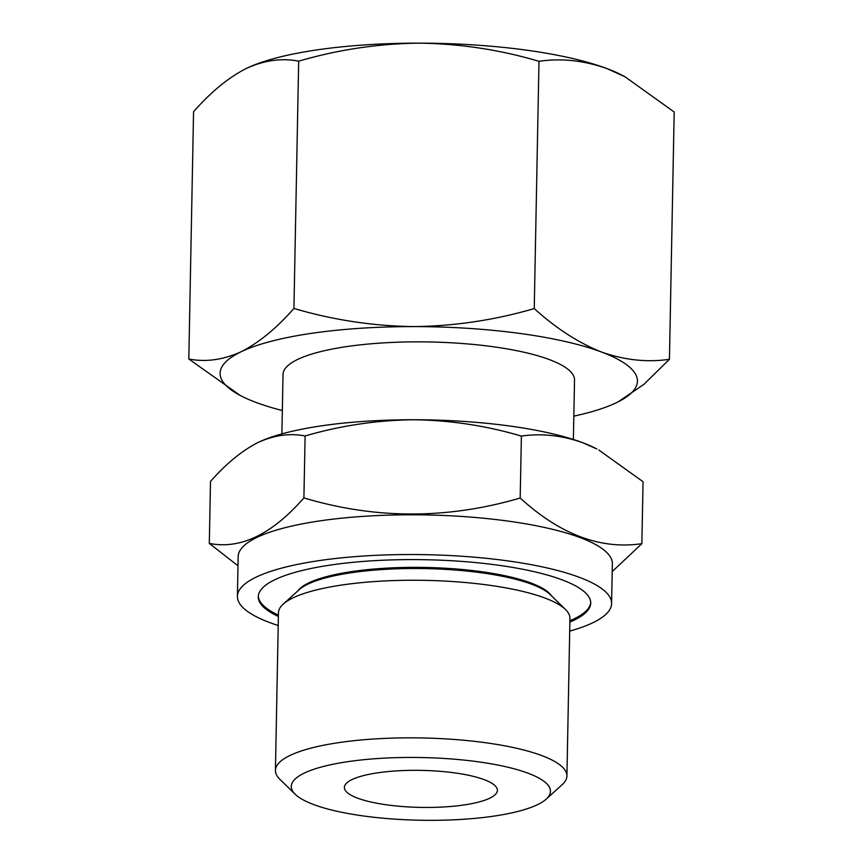 <?xml version="1.0" encoding="UTF-8"?>
<svg xmlns="http://www.w3.org/2000/svg" width="863" height="863" viewBox="0 0 863 863"><rect width="100%" height="100%" fill="white"/><g stroke="black" fill="none" stroke-linecap="round" stroke-linejoin="round"><path stroke-width="1.29" d="M245.103 69.029A208.695 50.486 1.1 0 1 246.44 68.371A208.695 50.486 1.1 0 1 246.473 68.36A208.695 50.486 1.1 0 1 419.181 43.15A208.695 50.486 1.1 0 1 606.937 68.576L625.06 76.818L674.186 112.007L669.44 359.288C647.142 362.557 624.488 360.13 601.489 352.018A208.695 50.486 1.1 0 1 616.56 402.643A208.695 50.486 1.1 0 1 616.527 402.654A208.695 50.486 1.1 0 1 573.83 416.149M282.341 410.551A208.695 50.486 1.1 0 1 256.063 402.438A208.695 50.486 1.1 0 1 240.162 395.416A208.695 50.486 1.1 0 1 241.025 351.802C223.075 359.903 205.674 362.309 188.814 359.008L193.56 111.726C210.863 91.985 228.501 77.53 246.473 68.36C264.423 60.259 281.823 57.864 298.674 61.165C338.134 49.633 378.307 43.635 419.181 43.15C460.011 43.7 499.947 49.741 538.987 61.305C561.284 58.037 583.927 60.464 606.937 68.576A208.695 50.486 1.1 0 1 622.838 75.599A208.695 50.486 1.1 0 1 624.898 76.721M188.814 359.008L240.162 395.416M413.733 326.592C372.913 326.041 332.967 319.99 293.927 308.436C276.624 328.177 258.997 342.633 241.025 351.802A208.695 50.486 1.1 0 1 413.733 326.592A208.695 50.486 1.1 0 1 601.489 352.018C578.523 342.881 556.106 328.393 534.24 308.576C494.779 320.108 454.618 326.106 413.733 326.592M618.005 401.931L643.96 384.326L669.44 359.288M256.786 443.097A187.821 45.437 1.1 0 1 258.091 442.46C241.931 450.713 226.063 463.722 210.496 481.478L209.31 543.41C240.421 549.602 271.953 534.434 303.905 497.897C375.394 519.321 447.487 519.364 520.184 498.027C560.227 534.575 600.788 549.785 641.867 543.668L612.212 571.586M258.091 442.46A187.821 45.437 1.1 0 1 258.113 442.449A187.821 45.437 1.1 0 1 413.55 419.752C376.786 420.205 340.637 425.61 305.103 435.966C289.925 432.989 274.261 435.157 258.113 442.449L258.091 442.46M582.525 442.643A187.821 45.437 1.1 0 1 596.84 448.965L582.525 442.643C561.845 435.351 541.457 433.172 521.381 436.095C486.268 425.686 450.324 420.238 413.55 419.752A187.821 45.437 1.1 0 1 582.525 442.643M641.867 543.668L643.054 481.727L598.846 450.044M537.476 804.683A129.601 31.359 1.1 0 1 407.67 819.85A129.601 31.359 1.1 0 1 295.232 794.294A129.601 31.359 1.1 0 1 421.478 757.541A129.601 31.359 1.1 0 1 546.214 799.116A129.601 31.359 1.1 0 1 537.476 804.683M295.232 794.294L279.86 779.289A145.771 35.264 1.1 0 1 275.426 770.411A145.771 35.264 1.1 0 1 421.856 737.951A145.771 35.264 1.1 0 1 566.926 776.01A145.771 35.264 1.1 0 1 562.147 784.704L546.214 799.116M489.72 798.21A76.527 18.511 1.1 0 1 403.582 806.614A76.527 18.511 1.1 0 1 344.369 787.423A76.527 18.511 1.1 0 1 421.23 770.379A76.527 18.511 1.1 0 1 497.379 790.357A76.527 18.511 1.1 0 1 489.72 798.21M281.888 433.884L283.032 374.434A145.771 35.264 1.1 0 1 429.461 341.964A145.771 35.264 1.1 0 1 574.521 380.022L573.388 439.483M278.21 625.513A187.131 45.275 1.1 0 1 237.411 596.344L238.166 556.613A187.131 45.275 1.1 0 1 426.139 514.941A187.131 45.275 1.1 0 1 612.363 563.798L611.597 603.528A187.131 45.275 1.1 0 1 592.859 622.73A187.131 45.275 1.1 0 1 569.699 631.112M237.994 565.804L209.31 543.41M237.411 596.344A187.131 45.275 1.1 0 1 425.373 554.672A187.131 45.275 1.1 0 1 611.597 603.528M278.382 616.473A166.257 40.227 1.1 0 1 258.274 596.743A166.257 40.227 1.1 0 1 425.276 559.72A166.257 40.227 1.1 0 1 590.734 603.118A166.257 40.227 1.1 0 1 574.078 620.184A166.257 40.227 1.1 0 1 569.882 622.072M590.724 602.45A166.257 40.227 1.1 0 1 574.111 618.836A166.257 40.227 1.1 0 1 569.904 620.724M278.415 615.125A166.257 40.227 1.1 0 1 258.307 596.063M297.713 591.015A128.695 31.133 1.1 0 1 425.125 567.455A128.695 31.133 1.1 0 1 551.543 595.891M275.426 770.411L278.458 612.816A145.771 35.264 1.1 0 1 283.226 604.111L299.159 589.709A129.601 31.359 1.1 0 1 425.103 568.588A129.601 31.359 1.1 0 1 550.141 594.521L565.513 609.537A145.771 35.264 1.1 0 1 569.947 618.415L566.926 776.01M283.226 604.111A145.771 35.264 1.1 0 1 424.876 580.357A145.771 35.264 1.1 0 1 565.513 609.537M303.905 497.897L305.103 435.966M520.184 498.027L521.381 436.095M298.674 61.165L293.927 308.436M538.987 61.305L534.24 308.576M622.838 75.599L625.082 76.785"/></g></svg>
